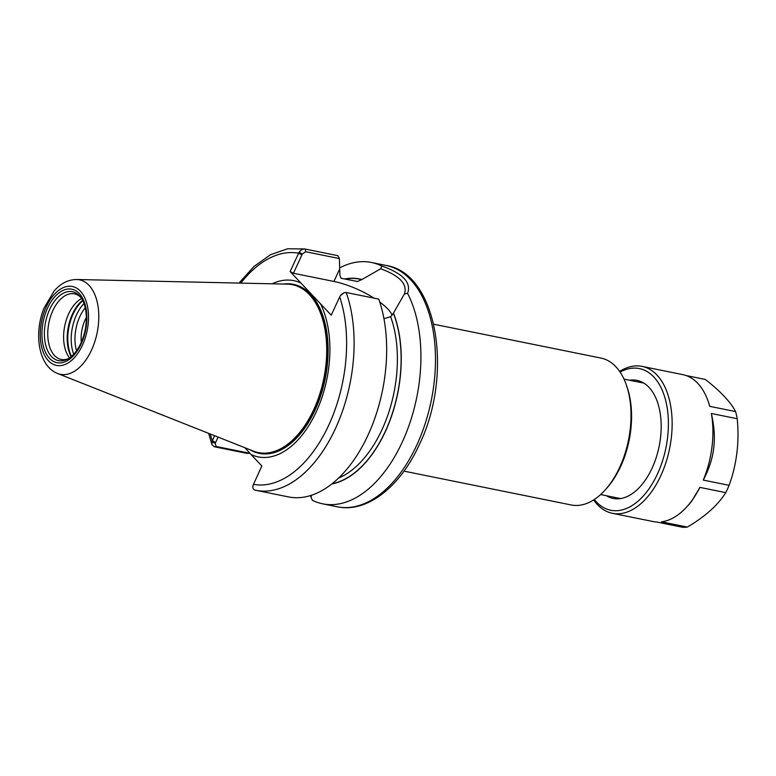 <?xml version="1.0" encoding="UTF-8"?>
<svg xmlns="http://www.w3.org/2000/svg" width="776" height="776" viewBox="0 0 776 776"><rect width="100%" height="100%" fill="white"/><g stroke="black" fill="none" stroke-linecap="round" stroke-linejoin="round"><path stroke-width="1.16" d="M76.533 350.771A32.388 18.702 101.4 0 1 85.234 307.8M86.34 317.442A27.053 15.627 -78.6 0 0 85.185 319.731A27.053 15.627 -78.6 0 0 81.305 342.313M433.726 324.222L600.944 358.066A74.942 43.281 101.4 0 1 615.872 366.757A74.942 43.281 101.4 0 1 626.601 385.682A74.942 43.281 101.4 0 1 605.59 489.501A74.942 43.281 101.4 0 1 571.223 504.972L403.995 471.139M626.601 385.682L627.299 387.757A72.265 41.739 101.4 0 1 607.036 487.871L605.59 489.501M246.875 453.349L249.833 453.291L216.126 446.472L215.204 443.397L211.935 441.699L211.955 444.629L214.331 446.763L246.875 453.349M215.204 443.397L218.095 437.111M214.603 435.724L211.935 441.699M239.037 283.075L254.014 266.43L270.417 254.77L287.595 248.766L304.687 248.96L337.24 255.546A123.122 71.111 101.4 0 1 337.803 255.663L305.249 249.077C303.057 248.718 300.991 249.785 299.07 252.258L290.108 271.561L300.952 283.056A89.9 51.924 101.4 0 0 272.163 283.803M299.07 252.258L302.339 253.956L305.695 251.744L339.403 258.573L337.803 255.663M339.403 258.573L339.907 275.276L341.071 278.274L357.464 281.494L361.868 279.554A104.576 60.402 101.4 0 0 344.738 278.982M320.391 303.668L331.226 315.163L340.189 295.86L344.282 292.62L346.212 292.513A123.122 71.111 101.4 0 1 335.775 427.848A123.122 71.111 101.4 0 1 255.847 490.306A123.122 71.111 101.4 0 1 255.285 490.19C253.219 489.685 252.472 488.055 253.054 485.301L261.861 465.978L251.017 454.484A89.9 51.924 101.4 0 0 316.365 411.59A89.9 51.924 101.4 0 0 320.391 303.668L300.952 283.056M255.285 490.19L288.4 496.892A123.122 71.111 101.4 0 0 368.328 434.434A123.122 71.111 101.4 0 0 378.766 299.1L346.212 292.513M310.206 495.641L311.089 496.766M339.704 267.856A123.122 71.111 101.4 0 1 371.5 262.482A123.122 71.111 101.4 0 1 381.773 266.003L380.725 268.758C399.756 275.8 407.662 284.181 404.432 293.891L407.575 293.367A123.122 71.111 101.4 0 1 405.945 433.561A123.122 71.111 101.4 0 1 322.661 503.828A123.122 71.111 101.4 0 1 312.398 500.307L310.992 497.057L311.797 495.127M311.04 496.96L310.788 495.457M407.575 293.367C411.552 282.6 402.948 273.482 381.773 266.003M380.725 268.758L361.868 279.554M344.282 292.62L341.149 294.628M404.49 293.774L393.384 313.242L390.638 316.676L383.955 318.723M302.339 253.956L293.454 273.268L290.108 271.561M244.847 447.713L251.017 454.484M293.454 273.268L333.932 281.455A43.087 13.289 -155.3 0 1 374.08 298.149M379.755 302.019A43.087 13.289 -155.3 0 1 392.171 315.221M393.471 313.067A104.576 60.402 101.4 0 1 390.735 418.429A104.576 60.402 101.4 0 1 331.798 483.962M69.588 357.862A33.455 19.322 101.4 0 1 64.728 326.017A33.455 19.322 101.4 0 1 81.587 298.556M68.356 358.657A33.455 19.322 101.4 0 1 61.188 359.433A33.455 19.322 101.4 0 1 54.524 355.553A33.455 19.322 101.4 0 1 50.518 316.569A33.455 19.322 101.4 0 1 74.457 293.852A33.455 19.322 101.4 0 1 80.762 297.353M76.591 279.505L287.246 284.132A85.641 49.47 101.4 0 1 301.224 288.08A85.641 49.47 101.4 0 1 309.401 294.618A85.641 49.47 101.4 0 1 321.933 386.642A85.641 49.47 101.4 0 1 267.865 452.922A85.641 49.47 101.4 0 1 253.451 451.118L57.569 373.479A48.199 27.839 101.4 0 0 91.549 350.024A48.199 27.839 101.4 0 0 89.056 285.403A48.199 27.839 101.4 0 0 76.591 279.505C68.007 279.661 60.47 283.55 54 291.165L43.96 308.208C33.824 333.253 38.169 365.903 57.569 373.479M699.903 487.386A74.942 43.281 101.4 0 1 687.487 506.078L691.532 501.49L699.903 487.386L725.764 492.624C717.945 505.108 705.151 516.593 687.361 527.069A74.942 43.281 101.4 0 1 682.395 527.234L656.535 521.996A74.942 43.281 101.4 0 1 653.111 521.55L612.332 513.295A74.942 43.281 101.4 0 1 597.413 504.613A74.942 43.281 101.4 0 1 593.64 499.938M687.487 506.078A74.942 43.281 101.4 0 1 661.511 521.831L687.361 527.069M713.192 451.797C711.66 461.012 708.352 470.44 703.269 480.082A74.942 43.281 101.4 0 0 711.34 413.482C713.901 424.666 714.822 434.948 714.095 444.328A67.017 38.713 -78.6 0 1 713.192 451.797M708.498 402.259L709.739 406.343A74.942 43.281 101.4 0 0 708.498 402.259A74.942 43.281 101.4 0 0 682.841 374.643L642.062 366.388A74.942 43.281 101.4 0 1 656.991 375.07A74.942 43.281 101.4 0 1 665.973 462.409A74.942 43.281 101.4 0 1 612.332 513.295M711.34 413.482L737.2 418.72C739.499 441.922 736.802 464.126 729.12 485.31L703.269 480.082M729.12 485.31A74.942 43.281 101.4 0 1 725.764 492.624M686.178 375.555L705.268 379.425C720.361 391.143 730.468 401.861 735.59 411.571A74.942 43.281 101.4 0 1 737.2 418.72M735.59 411.571L709.739 406.343M619.646 371.432A74.942 43.281 101.4 0 1 642.062 366.388M629.588 380.25A60.218 34.784 101.4 0 1 648.998 387.36A60.218 34.784 101.4 0 1 657.621 402.579A60.218 34.784 101.4 0 1 640.733 485.999A60.218 34.784 101.4 0 1 606.231 495.68M620.082 372.073A72.265 41.739 101.4 0 1 653.79 376.952A72.265 41.739 101.4 0 1 657.524 473.835A72.265 41.739 101.4 0 1 596.337 501.859A72.265 41.739 101.4 0 1 594.3 499.511M216.126 446.472L214.331 446.763M210.257 434.007A117.768 68.016 101.4 0 0 212.294 440.739L215.641 442.456M304.687 248.96A123.122 71.111 101.4 0 1 305.249 249.077L305.695 251.744M240.793 283.114A117.768 68.016 101.4 0 1 298.556 253.189L301.903 254.897M339.675 296.791A117.768 68.016 101.4 0 1 328.888 424.86A117.768 68.016 101.4 0 1 253.412 484.35M371.5 262.482L386.07 265.431A123.122 71.111 101.4 0 1 410.591 279.7A123.122 71.111 101.4 0 1 416.954 444.745A123.122 71.111 101.4 0 1 337.23 506.777L322.661 503.828M345.223 279.079A104.382 60.285 101.4 0 1 361.781 279.729M354.389 280.863L356.553 281.3A101.704 58.743 101.4 0 1 357.464 281.494M339.733 268.835L333.932 281.455M393.384 313.242A104.382 60.285 101.4 0 1 390.706 418.157A104.382 60.285 101.4 0 1 332.109 483.71M390.638 316.676A101.704 58.743 101.4 0 1 338.559 478.074M283.541 284.045A86.223 49.8 101.4 0 1 310.672 294.337A86.223 49.8 101.4 0 1 315.134 409.922A86.223 49.8 101.4 0 1 250.008 449.76M73.71 354.244A35.066 20.254 101.4 0 1 83.983 303.503M71.528 356.359A35.066 20.254 101.4 0 1 82.789 300.71M71.179 356.65A34.949 20.186 101.4 0 1 82.586 300.302M51.497 356.553A35.153 20.302 101.4 0 1 49.674 309.42A35.153 20.302 101.4 0 1 79.443 295.782A35.153 20.302 101.4 0 1 79.967 296.354C82.896 299.749 84.856 304.687 85.845 311.147C87.203 321.943 85.573 332.603 80.947 343.118C77.057 351.227 72.488 356.611 67.231 359.259A35.153 20.302 101.4 0 1 51.497 356.553M79.297 293.561A37.471 21.641 101.4 0 1 81.228 343.797A37.471 21.641 101.4 0 1 49.499 358.337A37.471 21.641 101.4 0 1 47.569 308.101A37.471 21.641 101.4 0 1 79.297 293.561M80.403 291.165A40.255 23.251 101.4 0 1 82.479 345.126A40.255 23.251 101.4 0 1 48.393 360.733A40.255 23.251 101.4 0 1 46.317 306.772A40.255 23.251 101.4 0 1 80.403 291.165M301.253 288.1L301.224 288.08A85.632 49.46 101.4 0 1 301.253 288.1A85.632 49.46 101.4 0 1 309.43 294.637A85.632 49.46 101.4 0 1 313.853 409.437A85.632 49.46 101.4 0 1 267.904 452.912A85.632 49.46 101.4 0 1 267.885 452.922L267.904 452.912M297.916 286.431A85.612 49.451 101.4 0 1 309.527 294.676A85.612 49.451 101.4 0 1 313.96 409.447A85.612 49.451 101.4 0 1 264.18 453.155M293.959 285.073A85.612 49.451 101.4 0 1 310.002 294.773A85.612 49.451 101.4 0 1 314.435 409.544A85.612 49.451 101.4 0 1 259.999 452.864M600.643 494.545L620.528 498.57M624.001 379.115L643.886 383.14M211.955 444.629L208.628 433.357M386.07 265.431C437.567 273.433 453.601 374.207 419.409 444.435C400.397 486.591 367.213 513.188 337.23 506.777"/></g></svg>
